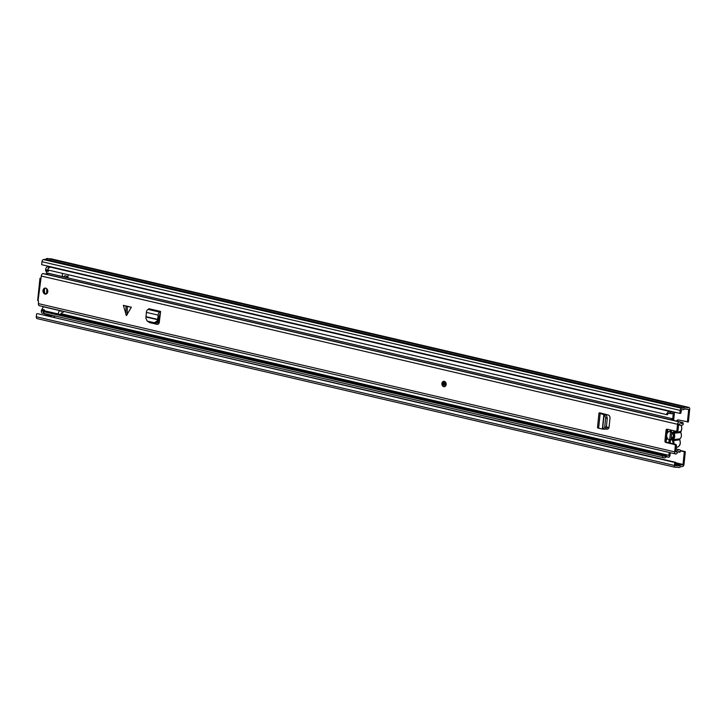 <?xml version="1.0" encoding="UTF-8"?>
<svg xmlns="http://www.w3.org/2000/svg" width="726" height="726" viewBox="0 0 726 726"><rect width="100%" height="100%" fill="white"/><g stroke="black" fill="none" stroke-linecap="round" stroke-linejoin="round"><path stroke-width="1.09" d="M685.317 451.654L684.01 464.331A2.033 1.198 -76.9 0 1 682.567 466.464L680.634 466.7A4.601 2.713 -76.9 0 1 678.538 467.49A4.601 2.713 -76.9 0 1 677.73 467.045L675.516 467.308A2.033 1.198 -76.9 0 1 675.262 467.299A2.033 1.198 -76.9 0 1 674.481 465.466L674.79 462.48L675.779 462.362L675.625 465.72L678.238 465.466A2.977 1.761 -76.9 0 0 678.91 465.91A2.977 1.761 -76.9 0 0 680.443 465.203L683.021 464.449L684.328 451.772L685.317 451.654L680.507 450.537M687.404 422.051L688.711 409.382L686.224 409.237A2.977 1.761 -76.9 0 0 685.562 408.792A2.977 1.761 -76.9 0 0 684.028 409.5L681.451 409.863L680.852 413.275L679.863 413.393L680.171 410.408A2.033 1.198 -76.9 0 1 681.614 408.266L683.828 408.003A4.601 2.713 -76.9 0 1 685.934 407.204A4.601 2.713 -76.9 0 1 686.732 407.658L688.665 407.422A2.033 1.198 -76.9 0 1 688.92 407.431A2.033 1.198 -76.9 0 1 689.7 409.264L688.393 421.933L678.356 419.946A2.033 1.606 83.2 0 0 676.641 421.134M677.558 421.343A2.033 1.606 83.2 0 1 678.42 419.964M54.622 315.883L54.495 317.117L53.751 316.944M45.048 313.714L44.876 315.365M684.328 451.772L680.407 450.864M48.134 314.54A1.897 1.116 103.1 0 0 48.007 314.567L46.364 315.039A1.897 1.116 103.1 0 0 46.155 315.12L45.511 315.511L49.767 316.5L50.412 316.109A1.897 1.116 -76.9 0 1 50.62 316.028L52.263 315.556A1.897 1.116 -76.9 0 1 52.39 315.538L48.606 314.485M54.495 317.117L52.372 317.108M52.862 315.474L52.39 315.538M49.286 258.864L50.484 258.719A2.033 1.198 -76.9 0 1 50.738 258.737A2.033 1.198 -76.9 0 1 50.974 258.837M679.863 413.393L41.681 264.691L41.99 261.705A2.033 1.198 -76.9 0 1 43.433 259.572L45.647 259.3A4.601 2.713 -76.9 0 1 47.744 258.51L685.934 407.204M675.779 462.362L37.598 313.668L674.79 462.48M37.335 318.614A2.033 1.198 -76.9 0 1 37.08 318.596A2.033 1.198 -76.9 0 1 36.3 316.772L36.609 313.786M683.828 408.003L45.647 259.3M671.768 432.505L671.078 439.203M670.715 430.028L669.39 442.896M672.984 443.74A4.601 3.63 -96.8 0 0 672.512 440.809L679.817 439.729L680.344 443.023C680.108 445.337 678.883 446.78 676.686 447.352A5.282 4.165 -96.8 0 0 680.208 443.078A5.282 4.165 -96.8 0 0 679.663 439.702A0.681 0.535 83.2 0 1 679.745 438.885L679.736 439.865M679.745 438.885L680.707 438.023A5.282 4.165 -96.8 0 0 681.179 433.513L680.398 432.533L674.127 433.286A5.282 4.165 83.2 0 1 673.465 439.638L679.745 438.885M669.789 438.967L669.145 439.82A4.329 3.421 83.2 0 1 666.704 434.956A4.329 3.421 83.2 0 1 670.007 431.435L670.171 429.901M670.425 440.065L672.457 437.315A1.897 1.497 -96.8 0 0 672.793 434.103L671.278 431.779A4.329 3.421 83.2 0 1 673.51 436.544A4.329 3.421 83.2 0 1 670.425 440.065L670.116 443.069M671.441 430.2L671.278 431.779M668.837 442.769L669.145 439.82M681.179 433.513L680.398 432.533A0.681 0.535 83.2 0 1 680.48 431.725A5.282 4.165 -96.8 0 0 681.687 428.748A5.282 4.165 -96.8 0 0 681.151 425.4M670.007 431.435L670.497 432.142M606.337 427.215L608.887 427.805M157.46 322.625L159.094 323.006M157.733 322.335L159.203 322.68M606.373 426.87L608.987 427.478M43.288 311.563L44.232 310.71L663.274 454.948L662.321 455.801L43.288 311.563A4.601 2.713 103.1 0 0 44.939 313.632L663.972 457.87A4.601 2.713 103.1 0 0 665.597 457.471L666.35 456.944A3.213 1.897 -76.9 0 1 667.493 456.663A3.213 1.897 -76.9 0 1 668.101 457.017A1.897 1.116 103.1 0 0 668.455 457.235A1.897 1.116 103.1 0 0 670.044 455.247L670.307 452.725M662.321 455.801A4.601 2.713 103.1 0 0 663.972 457.87M663.274 454.948A2.977 1.761 103.1 0 0 664.344 456.282A2.977 1.761 103.1 0 0 665.388 456.028L666.15 455.501A4.837 2.859 -76.9 0 1 667.856 455.084A4.837 2.859 -76.9 0 1 668.773 455.619L669.345 452.498M673.637 420.436L674.427 412.84A1.897 1.116 103.1 0 0 674.409 412.123M672.748 419.564L673.202 412.767A4.837 2.859 -76.9 0 1 670.915 413.693A4.837 2.859 -76.9 0 1 670.488 413.53L669.826 413.167A2.977 1.761 103.1 0 0 669.563 413.067A2.977 1.761 103.1 0 0 667.421 414.791L47.589 269.909L667.421 414.791M672.594 411.696A3.213 1.897 -76.9 0 1 671.278 412.105A3.213 1.897 -76.9 0 1 670.996 411.996L670.334 411.642A4.601 2.713 103.1 0 0 669.926 411.488A4.601 2.713 103.1 0 0 666.622 414.147M669.926 411.488L50.893 267.25A4.601 2.713 103.1 0 0 47.589 269.909M53.552 267.458A3.213 1.897 -76.9 0 1 53.089 267.758M42.725 313.242A2.704 1.597 -76.9 0 1 42.389 313.224A2.704 1.597 -76.9 0 1 41.346 310.782L41.899 309.412L44.359 309.866A2.305 1.361 103.1 0 0 44.377 310.746M62.073 311.009L61.057 311.481A2.305 1.361 103.1 0 0 60.322 310.728A2.305 1.361 103.1 0 0 58.398 313.142A2.305 1.361 103.1 0 0 58.416 314.022M42.226 309.367A2.305 1.361 -76.9 0 1 44.15 306.962L60.322 310.728M48.506 270.58A2.305 1.361 103.1 0 0 48.333 271.388L47.725 270.154L45.602 269.655A2.704 1.597 -76.9 0 1 47.526 266.805L49.649 267.295A2.704 1.597 103.1 0 0 47.925 269.21M62.545 273.847A2.305 1.361 103.1 0 0 62.372 274.664A2.305 1.361 103.1 0 0 63.253 276.733A2.305 1.361 103.1 0 0 64.759 275.717L66.856 276.243L66.71 277.613M47.027 289.012L46.518 293.876M41.899 309.412L44.023 309.902L43.478 311.282A2.704 1.597 103.1 0 0 43.469 311.409M64.741 275.753L66.856 276.243M63.253 276.733L47.09 272.967A2.305 1.361 -76.9 0 1 46.192 271.025M67.827 277.876L68.108 275.145M60.576 314.521A2.305 1.361 103.1 0 0 61.129 313.26L64.351 311.536M45.212 313.696L44.849 313.741A2.704 1.597 103.1 0 1 44.513 313.723L42.389 313.224M47.843 271.388L45.792 270.925L45.602 269.655M49.649 266.551L47.526 266.805M51.773 267.041L49.649 267.295M43.487 312.198A2.704 1.597 103.1 0 0 44.513 313.723M44.477 292.397A16.58 13.077 83.2 0 1 44.549 289.13M46.863 288.821A16.58 13.077 -96.8 0 0 46.763 291.553M127.322 306.508L123.375 305.347L126.406 315.565L131.352 307.207L127.322 306.508L127.132 314.912M446.163 384.499A2.704 2.133 83.2 0 1 444.357 386.695A2.704 2.133 83.2 0 1 441.907 383.51A2.704 2.133 83.2 0 1 443.713 381.313A2.704 2.133 83.2 0 1 446.163 384.499M47.78 291.68A3.049 2.405 83.2 0 1 45.747 294.139A3.049 2.405 83.2 0 1 42.988 290.563A3.049 2.405 83.2 0 1 45.021 288.095A3.049 2.405 83.2 0 1 47.78 291.68M45.611 288.113A3.049 2.405 -96.8 0 0 44.15 290.418A3.049 2.405 -96.8 0 0 46.319 293.985M601.5 413.221L602.762 413.829L600.139 413.657L598.968 413.167L599.549 412.767L608.225 415.027A2.704 2.133 -96.8 0 1 609.994 418.149L609.087 426.988A2.704 2.133 -96.8 0 1 607.281 429.175A2.704 2.133 -96.8 0 1 606.764 429.157L605.584 428.948M123.375 305.347L131.352 307.207M160.346 313.877A2.568 1.516 -76.9 0 1 159.92 314.013L159.185 316.654L158.023 316.79L158.105 315.102A2.568 1.516 -76.9 0 1 159.956 312.171L160.6 311.445L159.293 322.253A2.704 2.133 -96.8 0 1 157.497 324.34A2.704 2.133 -96.8 0 1 156.907 324.304L149.819 322.653L150.981 322.516A2.704 2.133 83.2 0 1 150.209 322.144M148.549 321.754A2.704 2.133 -96.8 0 0 149.819 322.653M38.115 300.283L41.282 276.034A2.305 1.361 -76.9 0 1 42.916 273.602L43.124 273.584A2.169 1.28 -76.9 0 1 43.397 273.593A2.169 1.28 -76.9 0 1 43.651 273.702M38.487 300.927L38.433 303.631A2.305 1.361 -76.9 0 0 39.313 305.7A2.305 1.361 -76.9 0 0 39.594 305.719M676.46 445.9L675.852 451.744L676.414 451.962A4.91 2.895 -76.9 0 1 679.609 449.811A4.91 2.895 -76.9 0 1 680.561 450.383L679.953 452.262A3.013 1.779 103.1 0 0 679.173 451.654A3.013 1.779 103.1 0 0 677.213 452.979A2.169 1.28 -76.9 0 1 676.841 453.505A2.169 1.28 -76.9 0 1 676.078 453.941L675.87 453.968A2.305 1.361 -76.9 0 1 675.579 453.95A2.305 1.361 -76.9 0 1 674.699 451.881L675.298 446.045L676.46 445.9A1.352 1.071 -96.8 0 0 675.525 444.33L674.372 444.466A1.352 1.071 83.2 0 1 675.298 446.045M676.904 431.062A1.352 1.071 -96.8 0 0 678.102 429.983L676.95 430.119A1.352 1.071 83.2 0 1 675.743 431.199L667.239 429.22A1.352 1.071 -96.8 0 0 666.032 430.3L664.934 440.909A1.352 1.071 -96.8 0 0 665.86 442.488L674.372 444.466M676.95 430.119L677.549 424.283A2.305 1.361 -76.9 0 1 679.182 421.86L679.4 421.833A2.169 1.28 -76.9 0 1 679.672 421.851A2.169 1.28 -76.9 0 1 680.362 422.55A3.013 1.779 103.1 0 0 681.324 423.521A3.013 1.779 103.1 0 0 683.021 422.623L683.248 424.401A4.91 2.895 -76.9 0 1 680.897 425.363A4.91 2.895 -76.9 0 1 679.327 423.784L678.701 424.147L678.102 429.983M607.843 429.002L605.838 428.639M666.032 430.3L667.194 430.155A1.352 1.071 83.2 0 1 667.593 429.302M667.194 430.155L666.096 440.773L664.934 440.909M665.86 442.488L667.022 442.343A1.352 1.071 83.2 0 1 666.096 440.773M667.022 442.343L675.525 444.33M158.068 324.168A2.704 2.133 83.2 0 1 158.059 324.168L150.981 322.516M683.021 422.623L673.447 420.39A3.013 1.779 103.1 0 0 673.447 420.39L671.986 418.639L48.479 273.366L45.402 274.065M671.986 418.639L670.915 419.81M669.445 419.619L43.124 273.584M41.037 278.312L40.402 278.167L41.046 278.267M40.792 278.63L40.402 278.167L40.792 278.63M679.953 452.262L678.211 451.853M679.4 421.833L669.826 419.601A2.169 1.28 -76.9 0 1 670.089 419.619A2.169 1.28 -76.9 0 1 670.098 419.619A2.169 1.28 -76.9 0 1 670.343 419.728M158.023 316.79L157.315 320.801L154.329 322.734L147.142 321.055L145.881 318.133L146.407 312.371A2.568 1.516 -76.9 0 1 148.249 309.448L148.894 308.713L160.6 311.445M147.142 321.055L148.149 321.663L147.142 321.055M154.329 322.734L148.149 321.663M155.291 323.324L158.286 321.4L159.185 316.654M601.6 413.965L604.649 414.9L605.638 418.067L604.713 427.033L603.17 429.175L598.632 428.258L597.462 427.759L598.968 413.167M605.638 418.067L607.281 418.103L606.355 427.015L605.039 429.184L603.17 429.175M607.281 418.103L606.292 414.936L602.762 413.829M688.711 409.382L687.595 409.119M683.021 464.449L675.743 462.752M48.007 314.567L52.263 315.556M50.62 316.028L46.364 315.039M678.148 465.42L675.525 464.812L678.184 465.42M680.443 465.203L675.607 464.077M680.543 465.139L675.616 463.987M682.73 464.876L675.688 463.233M686.224 409.237L684.772 408.892M674.481 465.466L36.3 316.772M680.171 410.408L41.99 261.705M681.614 408.266L43.433 259.572M688.665 407.422L50.484 258.719M46.155 315.12L50.412 316.109M673.247 433.649L674.127 433.286A0.681 0.535 83.2 0 1 674.209 432.469L673.419 432.015A1.352 1.071 -96.8 0 0 673.247 433.649A4.601 3.63 -96.8 0 1 672.675 439.185A1.352 1.071 -96.8 0 0 672.512 440.809M673.919 443.949A5.282 4.165 83.2 0 0 673.928 443.831A5.282 4.165 83.2 0 0 673.383 440.455A0.681 0.535 83.2 0 1 673.465 439.638L672.675 439.185M675.044 431.035A5.282 4.165 83.2 0 1 674.209 432.469L680.661 431.489M673.419 432.015A4.601 3.63 -96.8 0 0 674.127 430.827M666.205 439.693L666.695 438.994L666.795 439.484A4.601 3.63 -96.8 0 0 666.105 440.628M666.541 436.444A4.601 3.63 -96.8 0 0 666.967 437.851L666.831 438.921M667.575 431.761L667.539 432.315A4.601 3.63 -96.8 0 0 666.849 433.467M667.348 429.62A4.601 3.63 -96.8 0 0 667.711 430.69A1.352 1.071 -96.8 0 1 667.539 432.315M666.795 439.484A1.352 1.071 -96.8 0 0 666.967 437.851M666.459 437.252L666.922 438.114M665.597 457.471L665.388 456.028L663.51 455.592M666.35 456.944L666.15 455.501L60.648 314.412M670.996 411.996L670.488 413.53L668.837 413.139M670.334 411.642L669.826 413.167L669.281 413.04M669.054 455.365L667.984 455.12M668.101 457.017L666.786 456.718M43.542 310.619L41.418 310.12M41.346 310.782L43.478 311.282M45.529 270.317L47.662 270.816M674.699 451.881L38.433 303.631M677.549 424.283L41.282 276.034M679.182 421.86L42.916 273.602M669.826 419.601L668.755 419.356M676.414 451.962L675.852 451.835M160.119 312.153L148.413 309.43M159.956 312.171L148.249 309.448M158.105 315.102L146.407 312.371M157.805 319.422L146.28 316.736M157.733 319.739L146.225 317.053M158.059 324.168L156.907 324.304M158.286 321.4L157.315 320.801M126.043 306.209L125.843 314.612M600.139 413.657L598.632 428.258M603.869 414.555L602.38 428.939M604.086 414.628L602.607 428.984M606.355 427.015L604.713 427.033M606.292 414.936L604.649 414.9M607.771 429.039L606.764 429.157M444.611 385.297A1.352 1.071 83.2 0 1 444.285 382.611L445.374 384.254L444.611 385.297M445.319 383.582A0.681 0.535 -96.8 0 0 444.33 383.782A0.681 0.535 -96.8 0 0 445.383 384.118M442.325 383.464A2.704 2.133 83.2 0 1 443.922 381.304M675.262 467.299L37.08 318.596M678.538 467.49L676.995 467.136M688.92 407.431L50.738 258.737M680.716 432.796L681.823 428.694L681.297 425.409M666.949 432.524L667.203 430.091M667.856 455.084L61.002 313.686M670.915 413.693L668.746 413.185M668.455 457.235L666.595 456.799M45.792 270.925L47.916 271.424M669.027 419.374L43.397 273.593M675.579 453.95L39.313 305.7M39.957 278.303L37.661 300.491M677.195 431.081L676.042 431.217M679.609 449.811L676.133 449.004M679.672 421.851L669.045 419.374M680.897 425.363L678.638 424.837M444.13 381.268L442.179 383.519C442.361 385.56 443.223 386.604 444.775 386.64"/></g></svg>
